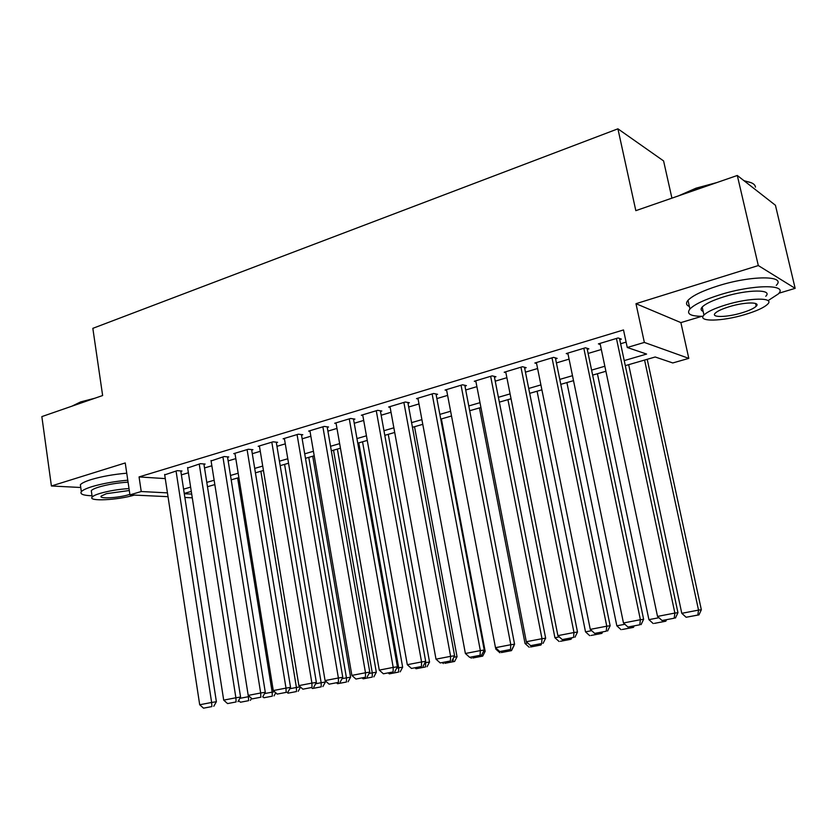<?xml version="1.0" encoding="UTF-8"?>
<svg xmlns="http://www.w3.org/2000/svg" width="837" height="837" viewBox="0 0 837 837"><rect width="100%" height="100%" fill="white"/><g stroke="black" fill="none" stroke-linecap="round" stroke-linejoin="round"><path stroke-width="1.26" d="M671.923 198.149L663.584 160.924L617.915 128.825L92.834 328.345L102.637 395.535L41.85 416.606L51.402 485.983L80.75 487.5M617.915 128.825L635.827 210.662L737.303 175.477L775.439 205.274L795.15 288.357L758.312 265.559L635.984 303.695L644.354 342.427L688.799 358.372L672.77 362.955L655.204 356.991L625.291 365.654M635.984 303.695L680.879 322.601L701.845 316.313M778.912 293.222L795.15 288.357M680.879 322.601L688.799 358.372M737.303 175.477L758.312 265.559M180.834 471.357L181.985 471.011L177.203 470.666L164.701 474.861M203.966 464.409L205.128 464.064L200.409 463.677L187.655 467.977M227.58 457.326L228.773 456.96L224.117 456.542L211.091 460.946M251.707 450.076L252.92 449.71L248.327 449.249L233.732 453.644L235.019 453.769M276.346 442.679L277.591 442.313L273.061 441.81L258.162 446.299L259.48 446.435M301.529 435.125L302.795 434.738L298.349 434.194L283.115 438.787L284.465 438.944M327.257 427.404L328.564 427.006L324.191 426.42L308.612 431.107L310.004 431.285M353.57 419.504L354.898 419.107L350.609 418.469L334.685 423.26L336.108 423.459M380.479 411.427L381.839 411.019L377.633 410.329L361.343 415.236L362.808 415.455M407.996 403.162L409.387 402.743L405.275 402.011L388.619 407.023L390.115 407.284M436.15 394.708L437.573 394.29L433.566 393.495L416.512 398.632L418.061 398.914M464.964 386.066L466.418 385.627L462.505 384.79L445.064 390.042L446.644 390.366M494.447 377.215L495.943 376.765L492.146 375.865L474.286 381.243L475.918 381.609M524.653 368.144L526.18 367.684L522.497 366.732L504.198 372.235L505.883 372.653M555.58 358.864L557.149 358.393L553.592 357.368L534.843 363.017L536.58 363.488M587.26 349.353L588.871 348.872L585.44 347.784L566.241 353.57L568.041 354.103M624.214 360.601L646.603 354.061L627.258 347.491L623.502 329.945L139.057 476.923L165.276 478.607M181.378 474.861L188.398 472.769M204.521 467.956L211.855 465.77M228.156 460.905L235.804 458.613M252.293 453.696L260.276 451.31M276.953 446.33L285.291 443.851M302.157 438.808L310.851 436.213M327.905 431.128L336.976 428.418M354.239 423.26L363.697 420.436M381.159 415.225L391.025 412.285M408.707 407.002L418.992 403.936M436.883 398.59L447.607 395.388M465.717 389.99L476.891 386.652M495.232 381.17L506.887 377.696M525.448 372.151L537.605 368.521M556.406 362.913L569.076 359.125M588.118 353.444L601.322 349.5M620.625 343.745L626.107 342.103M619.736 339.602L621.378 339.111L618.093 337.96L598.403 343.881L600.265 344.499M168.028 496.676L129.944 494.876L125.236 462.955L51.402 485.983M129.944 494.876L141.233 491.528L167.442 492.867M139.057 476.923L141.233 491.528M627.258 347.491L644.354 342.427M192.29 497.827L184.862 497.471M184.286 493.725L191.704 494.102M605.904 371.272L592.648 375.112M573.512 380.657L560.79 384.34M541.905 389.812L529.695 393.348M511.051 398.757L499.344 402.147M480.93 407.483L469.703 410.737M451.509 415.999L440.743 419.128M422.779 424.328L412.453 427.32M394.708 432.467L384.8 435.334M367.265 440.419L357.765 443.171M340.439 448.193L331.326 450.829M314.199 455.788L305.474 458.32M288.545 463.227L280.175 465.644M263.446 470.499L255.421 472.821M238.88 477.613L231.19 479.842M214.827 484.581L207.471 486.715M191.286 491.403L184.245 493.443M183.585 489.164L190.627 487.103M206.791 482.384L214.146 480.239M230.489 475.468L238.168 473.229M254.699 468.406L262.713 466.073M279.432 461.197L287.792 458.76M304.71 453.821L313.425 451.279M330.542 446.278L339.644 443.631M356.949 438.578L366.439 435.805M383.963 430.699L393.861 427.812M411.584 422.633L421.911 419.63M439.854 414.388L450.609 411.249M468.783 405.945L479.999 402.67M498.392 397.303L510.089 393.892M528.722 388.462L540.911 384.905M559.775 379.402L572.487 375.687M591.602 370.111L604.848 366.25M616.44 338.451L674.873 613.061L677.949 612.674L619.495 338.441M600.035 343.39L657.516 616.409L674.873 613.061L674.203 618.208L662.057 620.531L674.203 618.208M677.949 612.674L675.438 618.041M662.057 620.531L657.516 616.409M644.574 360.067L698.529 610.1L681.789 613.322L628.671 364.67M697.838 615.038L686.12 617.267L698.968 614.881L697.838 615.038L698.529 610.1L701.343 609.754L647.21 359.303M681.789 613.322L686.12 617.267M698.968 614.881L701.343 609.754M678.535 195.848L696.028 188.179L716.88 182.56M743.957 180.666L751.49 182.843M755.466 187.164C755.1 184.046 751.49 182.068 744.658 181.221M711.188 184.527L695.913 188.974L682.437 194.498M768.021 300.661L778.274 293.975C788.831 284.12 753.143 284.287 719.966 294.77C704.461 299.656 694.448 304.396 689.939 308.989C686.099 313.927 690.483 316.365 703.07 316.302M776.255 285.365C786.749 275.31 751.061 275.321 717.947 285.898C702.473 290.826 692.492 295.639 688.004 300.326C685.649 303.088 686.11 305.139 689.374 306.488M703.153 311.395C700.789 310.454 700.464 309.01 702.18 307.064C705.476 303.726 712.726 300.305 723.932 296.8C747.682 289.32 773.294 289.163 765.761 296.256M745.118 314.513C756.522 311.061 764.024 307.629 767.613 304.208C775.188 297.229 749.575 297.501 725.773 304.909C714.557 308.382 707.286 311.762 703.969 315.036C696.761 322.067 721.986 321.575 745.118 314.513M729.33 306.677C722.08 308.916 717.372 311.092 715.196 313.216C710.519 317.736 726.809 317.453 741.802 312.86C749.125 310.632 753.928 308.424 756.209 306.237C761.042 301.738 744.595 301.937 729.33 306.677M701.542 307.88L702.358 307.87M71.856 406.207L80.676 401.906L94.874 398.224M90.25 399.824L80.195 402.649L73.007 405.809M127.779 480.208C114.512 481.39 102.648 483.514 92.185 486.579C86.326 488.4 82.717 490.095 81.346 491.685C79.724 494.112 83.281 495.473 92.028 495.776M126.743 473.198C113.487 474.349 101.633 476.473 91.191 479.57C85.332 481.401 81.733 483.127 80.362 484.749L80.697 487.113M91.526 492.302L91.296 490.649C92.29 489.499 94.916 488.264 99.164 486.956C107.952 484.424 117.588 482.823 128.071 482.154M129.013 488.567C118.53 489.258 108.894 490.869 100.084 493.38C95.836 494.677 93.2 495.891 92.206 497.021C87.487 501.656 117.923 500.149 134.37 495.085M129.296 490.513L106.393 493.673L101.267 496.038C98.159 499.04 118.048 498.046 128.636 494.73L129.861 494.343M583.828 348.265L640.389 619.715L643.622 619.296L587.04 348.286M567.831 353.088L623.471 622.979L640.389 619.715L639.792 624.789L627.959 627.049L639.792 624.789M643.622 619.296L641.09 624.611M627.959 627.049L623.471 622.979M552.012 357.849L606.762 626.202L610.142 625.752L555.381 357.891M536.391 362.547L590.273 629.382L606.762 626.202L606.25 631.203L594.709 633.41L606.25 631.203M610.142 625.752L607.599 631.004M594.709 633.41L590.273 629.382M520.959 367.192L573.983 632.531L577.499 632.05L524.464 367.244M505.715 371.785L557.892 635.639L573.983 632.531L573.533 637.449L562.276 639.604L573.533 637.449M577.499 632.05L574.946 637.25M562.276 639.604L557.892 635.639M490.649 376.315L541.999 638.704L545.651 638.192L494.29 376.368M475.761 380.793L526.306 641.728L541.999 638.704L541.623 643.548L530.637 645.651L541.623 643.548M545.651 638.192L543.087 643.339M530.637 645.651L526.306 641.728M658.96 617.716L648.916 619.652L597.419 373.731M654.408 623.377L665.823 621.2L654.408 623.377M648.916 619.652L653.205 623.544M664.798 620.081L664.641 621.368M665.823 621.2L666.503 619.757M624.894 624.266L616.838 625.825L566.9 382.572M622.33 629.487L633.473 627.363L622.33 629.487M616.838 625.825L621.075 629.665M632.374 626.275L632.238 627.541M633.473 627.363L634.164 625.93M591.675 630.659L585.513 631.851L537.082 391.214M591.016 635.461L601.897 633.389L591.016 635.461M585.513 631.851L589.708 635.649M600.725 632.322L600.6 633.567M601.897 633.389L602.577 631.966M559.283 636.894L554.921 637.731L507.933 399.657M560.424 641.288L571.054 639.269L560.424 641.288M554.921 637.731L559.074 641.487M569.819 638.233L569.715 639.458M571.054 639.269L571.744 637.857M461.051 385.229L510.8 644.72L514.567 644.187L464.807 385.282M446.508 389.603L495.483 647.681L510.8 644.72L510.486 649.502L499.762 651.552L510.486 649.502M514.567 644.187L512.003 649.282M499.762 651.552L495.483 647.681M527.676 642.973L525.029 643.486L479.444 407.912M530.543 646.991L540.922 645.013L530.543 646.991M525.029 643.486L529.141 647.2M539.635 643.998L539.541 645.212M540.922 645.013L541.623 643.622M432.133 393.934L480.344 650.6L484.236 650.046L436.014 393.976M417.925 398.203L465.382 653.488L480.344 650.6L480.093 655.308L469.63 657.317L480.093 655.308M484.236 650.046L481.652 655.078M469.63 657.317L465.382 653.488M496.843 648.905L495.828 649.104L495.577 647.775M501.342 652.557L511.491 650.621L501.342 652.557M495.828 649.104L499.898 652.766M510.131 649.638L510.057 650.83M511.491 650.621L513.928 645.798M403.884 402.43L450.609 656.344L454.606 655.758L407.87 402.471M390 406.615L436.004 659.158L450.609 656.344L450.421 660.979L440.199 662.935L450.421 660.979M454.606 655.758L452.022 660.738M440.199 662.935L436.004 659.158M483.451 651.573L485.167 651.332L441.381 418.939M472.8 657.997L482.719 656.103L472.8 657.997M470.206 657.223L471.315 658.217M481.306 655.141L481.244 656.323M482.719 656.103L485.167 651.332M376.273 410.747L421.566 661.941L425.677 661.345L380.354 410.779M362.693 414.828L407.305 664.693L421.566 661.941L421.44 666.524L411.459 668.428L421.44 666.524M425.677 661.345L423.083 666.273M411.459 668.428L407.305 664.693M453.863 657.202L457.044 656.742L414.535 426.724M444.897 663.312L454.596 661.46L444.897 663.312M442.313 662.601L443.369 663.553M453.215 658.457L453.079 661.701M454.596 661.46L457.044 656.742M425.499 661.68L425.667 662.601L429.538 662.025L388.263 434.33M424.934 662.737L425.667 662.601L425.531 666.943L416.041 668.753L425.531 666.943M414.995 667.821L416.041 668.753M427.09 666.712L429.538 662.025M358.78 442.878L398.674 667.79L402.649 667.204L362.547 441.779M396.665 668.177L398.674 667.79L398.6 672.08L389.31 673.858L398.6 672.08M388.274 672.927L389.31 673.858M400.191 671.839L402.649 667.204M333.524 450.191L372.277 672.875L376.326 672.257L337.374 449.071M369.044 673.492L372.277 672.875L372.245 677.102L363.153 678.838L372.245 677.102M362.128 677.918L363.153 678.838M373.867 676.851L376.326 672.257M308.79 457.358L346.445 677.844L350.577 677.217L312.724 456.217M342.04 678.692L346.445 677.844L346.455 682.019L337.562 683.714L346.455 682.019M336.547 682.814L337.562 683.714M348.108 681.757L350.577 677.217M284.58 464.378L321.157 682.71L325.373 682.061L325.122 680.607M315.633 683.777L321.157 682.71L321.22 686.832L312.515 688.495L321.22 686.832M311.5 687.596L312.515 688.495M322.904 686.57L325.373 682.061M260.862 471.241L296.413 687.47L300.284 686.874M289.811 688.736L296.413 687.47L296.507 691.55L287.98 693.172L296.507 691.55M286.986 692.283L287.98 693.172M298.223 691.268L300.535 687.093M237.624 477.979L272.171 692.136L274.599 691.76M264.555 693.601L272.171 692.136L272.307 696.154L263.958 697.755L272.307 696.154M262.808 696.719L263.958 697.755M274.055 695.882L275.771 692.795M248.233 695.421L248.443 696.698L249.489 696.541M239.832 698.351L248.443 696.698L248.61 700.674L240.439 702.233L248.61 700.674M238.576 700.579L240.439 702.233M250.378 700.391L251.529 698.361M349.28 418.866L393.202 667.413L397.408 666.796L353.465 418.887M336.003 422.863L379.266 670.113L393.202 667.413L393.128 671.933L383.377 673.795L393.128 671.933M397.408 666.796L394.813 671.672M383.377 673.795L379.266 670.113M322.883 426.807L365.487 672.77L369.776 672.121L327.162 426.818M309.91 430.72L351.864 675.396L365.487 672.77L365.466 677.217L355.924 679.048L365.466 677.217M369.776 672.121L367.181 676.955M355.924 679.048L351.864 675.396M297.072 434.581L338.389 678.001L342.772 677.332L301.435 434.57M284.371 438.4L325.07 680.565L338.389 678.001L338.42 682.385L329.098 684.174L338.42 682.385M342.772 677.332L340.178 682.113M329.098 684.174L325.07 680.565M271.816 442.187L311.908 683.107L316.376 682.427L276.262 442.166M259.397 445.922L298.882 685.618L311.908 683.107L311.981 687.439L302.868 689.186L311.981 687.439M316.376 682.427L313.77 687.167M302.868 689.186L298.882 685.618M247.103 449.626L286.003 688.108L290.554 687.407L251.623 449.584M234.946 453.277L273.27 690.567L286.003 688.108L286.128 692.387L277.214 694.093L286.128 692.387M290.554 687.407L287.949 692.094M277.214 694.093L273.27 690.567M222.914 456.897L260.673 692.994L265.287 692.283L227.507 456.845M211.018 460.486L248.212 695.401L260.673 692.994L260.841 697.221L252.115 698.885L260.841 697.221M265.287 692.283L262.692 696.928M252.115 698.885L248.212 695.401M199.237 464.033L235.888 697.776L240.575 697.054L203.893 463.96M187.582 467.538L223.699 700.13L235.888 697.776L236.097 701.95L227.559 703.582L236.097 701.95M240.575 697.054L237.97 701.647M227.559 703.582L223.699 700.13M176.052 471.011L211.635 702.463L216.385 701.72L180.771 470.917M164.638 474.443L199.698 704.764L211.635 702.463L211.876 706.574L203.527 708.175L211.876 706.574M216.385 701.72L213.78 706.271M203.527 708.175L199.698 704.764M755.57 303.486L756.209 306.237M702.18 307.064L703.969 315.036M689.939 308.989L688.004 300.326M91.296 490.649L92.206 497.021M81.346 491.685L80.362 484.749"/></g></svg>
